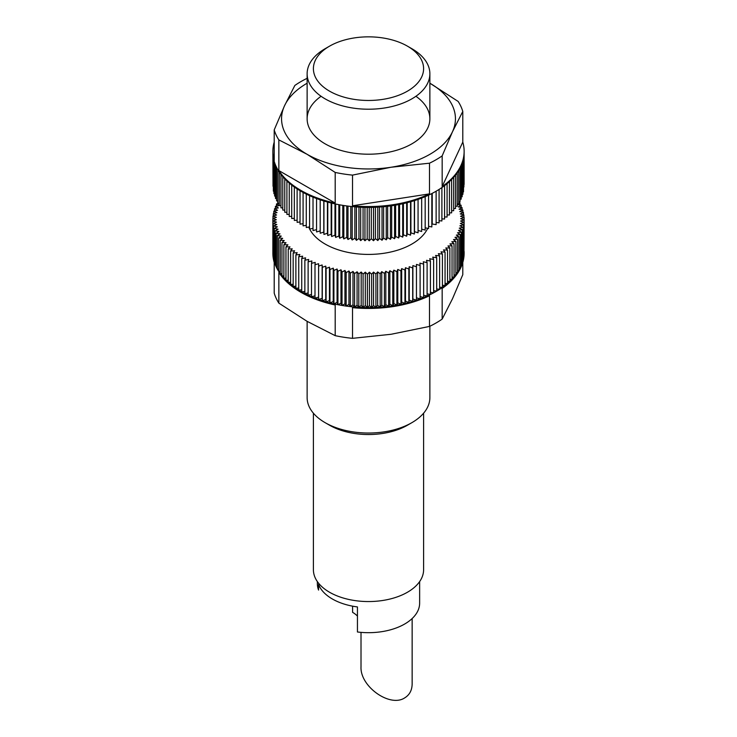 <?xml version="1.0" encoding="UTF-8"?>
<svg xmlns="http://www.w3.org/2000/svg" width="737" height="737" viewBox="0 0 737 737"><rect width="100%" height="100%" fill="white"/><g stroke="black" fill="none" stroke-linecap="round" stroke-linejoin="round"><path stroke-width="1.11" d="M412.149 618.536L412.149 683.936C412.038 690.283 409.542 694.945 404.659 697.911C389.901 707.713 360.006 686.479 361.01 666.893L361.01 632.364M419.639 581.585L419.639 603.161A51.139 29.526 180 0 1 404.659 624.036A51.139 29.526 180 0 1 357.445 631.987L357.445 606.929A51.139 29.526 180 0 1 332.341 598.978A51.139 29.526 180 0 1 318.568 584.487L318.568 590.07A51.139 29.526 0 0 1 317.361 583.686L317.361 581.585M352.59 606.164L352.59 612.346A28.642 16.536 180 0 1 357.445 616.086M329.54 91.148A55.1 31.811 180 0 1 329.54 46.164A55.1 31.811 180 0 1 407.46 46.164A55.1 31.811 180 0 1 407.46 91.148A55.1 31.811 180 0 1 329.54 91.148M407.46 46.164L411.9 48.725A61.374 35.431 180 0 1 429.874 73.783A61.374 35.431 180 0 1 391.983 106.515A61.374 35.431 180 0 1 325.1 98.841A61.374 35.431 180 0 1 307.126 73.783A61.374 35.431 180 0 1 325.1 48.725L329.54 46.164M429.874 326.242L429.874 397.593A61.374 35.431 180 0 1 411.9 422.651A61.374 35.431 180 0 1 325.1 422.651L325.1 422.651A61.374 35.431 180 0 1 307.126 397.593L307.126 321.35M329.54 425.212L325.1 422.651L329.54 425.212A55.1 31.811 180 0 0 407.46 425.212L411.9 422.651M423.6 413.208L423.6 569.747A55.1 31.811 180 0 1 389.587 599.135A55.1 31.811 180 0 1 329.54 592.244A55.1 31.811 180 0 1 313.4 569.747L313.4 413.208M274.21 142.112A95.635 55.211 0 0 0 272.865 151.343A95.635 55.211 0 0 0 274.21 160.565L274.21 129.896A95.635 55.211 0 0 0 278.853 139.901L278.853 170.569A95.635 55.211 0 0 0 300.033 189.888A95.635 55.211 0 0 0 335.197 203.099L335.197 172.43A95.635 55.211 0 0 0 352.516 175.111L352.516 205.78A95.635 55.211 0 0 0 429.487 193.868L429.487 163.199A95.635 55.211 0 0 0 442.163 155.885L442.163 186.553A95.635 55.211 0 0 0 464.135 151.343A95.635 55.211 0 0 0 462.79 142.112L462.79 111.444A95.635 55.211 0 0 0 458.147 101.439L429.975 83.272A86.938 50.199 0 0 0 429.874 83.217M272.865 151.343L272.865 152.172A95.635 55.211 0 0 0 272.874 152.826A95.635 55.211 0 0 0 273.022 155.304A95.635 55.211 0 0 0 273.353 157.764A95.635 55.211 0 0 0 273.888 160.215A95.635 55.211 0 0 0 274.606 162.656A95.635 55.211 0 0 0 275.509 165.07A95.635 55.211 0 0 0 276.596 167.456A95.635 55.211 0 0 0 277.877 169.814A95.635 55.211 0 0 0 279.332 172.136A95.635 55.211 0 0 0 280.972 174.42A95.635 55.211 0 0 0 282.787 176.659A95.635 55.211 0 0 0 284.768 178.851A95.635 55.211 0 0 0 286.914 180.989A95.635 55.211 0 0 0 289.236 183.062A95.635 55.211 0 0 0 291.705 185.079A95.635 55.211 0 0 0 294.33 187.032A95.635 55.211 0 0 0 297.112 188.912A95.635 55.211 0 0 0 300.033 190.726A95.635 55.211 0 0 0 303.082 192.449A95.635 55.211 0 0 0 306.27 194.098A95.635 55.211 0 0 0 309.586 195.664A95.635 55.211 0 0 0 313.013 197.148A95.635 55.211 0 0 0 316.551 198.539A95.635 55.211 0 0 0 320.199 199.828A95.635 55.211 0 0 0 323.939 201.026A95.635 55.211 0 0 0 327.772 202.131A95.635 55.211 0 0 0 331.687 203.136A95.635 55.211 0 0 0 335.667 204.038A95.635 55.211 0 0 0 339.72 204.831A95.635 55.211 0 0 0 343.829 205.522A95.635 55.211 0 0 0 347.993 206.102A95.635 55.211 0 0 0 352.194 206.581A95.635 55.211 0 0 0 356.422 206.95A95.635 55.211 0 0 0 360.679 207.208A95.635 55.211 0 0 0 364.953 207.355A95.635 55.211 0 0 0 369.237 207.392A95.635 55.211 0 0 0 373.512 207.309A95.635 55.211 0 0 0 377.786 207.125A95.635 55.211 0 0 0 382.033 206.83A95.635 55.211 0 0 0 386.252 206.434A95.635 55.211 0 0 0 390.444 205.918A95.635 55.211 0 0 0 394.581 205.291A95.635 55.211 0 0 0 398.671 204.573A95.635 55.211 0 0 0 402.706 203.734A95.635 55.211 0 0 0 406.667 202.804A95.635 55.211 0 0 0 410.555 201.763A95.635 55.211 0 0 0 414.351 200.63A95.635 55.211 0 0 0 418.063 199.395A95.635 55.211 0 0 0 421.675 198.069A95.635 55.211 0 0 0 425.175 196.65A95.635 55.211 0 0 0 428.565 195.139A95.635 55.211 0 0 0 431.836 193.545A95.635 55.211 0 0 0 436.129 191.215A95.635 55.211 0 0 0 439.086 189.427A95.635 55.211 0 0 0 441.896 187.566A95.635 55.211 0 0 0 444.568 185.641A95.635 55.211 0 0 0 447.083 183.642A95.635 55.211 0 0 0 449.45 181.578A95.635 55.211 0 0 0 451.643 179.46A95.635 55.211 0 0 0 453.679 177.285A95.635 55.211 0 0 0 455.54 175.056A95.635 55.211 0 0 0 457.226 172.79A95.635 55.211 0 0 0 458.727 170.477A95.635 55.211 0 0 0 460.063 168.128A95.635 55.211 0 0 0 461.205 165.742A95.635 55.211 0 0 0 462.163 163.338A95.635 55.211 0 0 0 462.937 160.906A95.635 55.211 0 0 0 463.518 158.455A95.635 55.211 0 0 0 463.905 155.995A95.635 55.211 0 0 0 464.107 153.526A95.635 55.211 0 0 0 464.135 152.172L464.135 151.343M307.126 78.325A95.635 55.211 0 0 0 294.837 85.464L284.519 105.778A86.938 50.199 0 0 0 307.025 154.263A86.938 50.199 0 0 0 391.006 167.253A86.938 50.199 0 0 0 452.481 131.757A86.938 50.199 0 0 0 429.975 83.272M462.79 111.444L452.481 131.757L442.163 155.885M429.487 163.199L391.006 167.253L352.516 175.111M335.197 172.43L307.025 154.263L278.853 139.901M274.21 129.896L284.519 105.778A86.938 50.199 0 0 1 307.126 83.217M431.836 224.232A92.162 53.211 0 0 0 432.223 224.02L436.129 224.619L436.129 191.215M428.565 226.314L431.836 226.95L431.836 193.545M425.175 227.788L428.565 228.544L428.565 195.139M421.675 229.17L425.175 230.055L425.175 196.65M418.063 230.451L421.675 231.473L421.675 198.069M320.199 199.828L320.199 233.233L323.783 232.109L323.939 234.44L327.431 233.214L327.772 235.536L331.171 234.228L331.687 236.54L334.976 235.14L335.667 237.443L338.845 235.96L339.72 238.235L342.788 236.678L343.829 238.926L346.768 237.286L347.993 239.507L350.794 237.793L352.194 239.986L354.865 238.198L356.422 240.354L358.956 238.502L360.679 240.612L363.065 238.696L364.953 240.759L367.192 238.779L369.237 240.796L371.31 238.76L373.512 240.723L375.428 238.641L377.786 240.538L379.537 238.401L382.033 240.244L383.618 238.069L386.252 239.838L387.671 237.627L390.444 239.322L391.688 237.074L394.581 238.705L395.649 236.43L398.671 237.977L399.565 235.674L402.706 237.139L403.415 234.817L406.667 236.208L407.202 233.869L410.555 235.167L410.905 232.818L414.351 234.034L414.526 231.676L418.063 232.8L418.063 199.395M316.551 198.539L316.551 231.943L320.199 230.911M313.013 197.148L313.013 230.552L316.551 229.658M309.586 195.664L309.586 229.078L313.013 228.313M306.27 194.098L306.27 227.512L309.586 226.876M303.082 192.449L303.082 225.863L306.27 225.338M300.033 190.726L300.033 224.131L303.082 223.716M297.112 188.912L297.112 222.325L300.033 222.003M294.33 187.032L294.33 220.437L297.112 220.206M291.705 185.079L291.705 218.493L294.33 218.336M289.236 183.062L289.236 216.475L291.705 216.392M286.914 180.989L286.914 214.393L289.236 214.384M284.768 178.851L284.768 212.256L286.914 212.302M282.787 176.659L282.787 210.063L284.768 210.165M280.972 174.42L280.972 207.825L282.787 207.963M279.332 172.136L279.332 205.549L280.972 205.706M277.877 169.814L277.877 203.219L279.332 203.403M276.596 167.456L276.596 200.86L277.877 201.063M275.509 165.07L275.509 198.474L276.596 198.677M274.606 162.656L274.606 196.06L275.509 196.254M273.888 160.215L273.888 193.619L274.606 193.794M273.353 157.764L273.353 191.169L273.888 191.316M273.022 155.304L273.353 188.81M272.874 152.826L273.022 186.286M464.107 184.462L464.117 153.296M463.905 186.995L464.107 153.526M463.518 189.51L463.905 155.995M462.937 192.007L463.518 191.86L463.518 158.455M462.163 194.476L462.937 194.31L462.937 160.906M461.205 196.926L462.163 196.742L462.163 163.338M460.063 199.331L461.205 199.147L461.205 165.742M458.727 201.708L460.063 201.533L460.063 168.128M457.226 204.038L458.727 203.882L458.727 170.477M455.54 206.332L457.226 206.194L457.226 172.79M453.679 208.571L455.54 208.46L455.54 175.056M451.643 210.745L453.679 210.69L453.679 177.285M449.45 212.873L451.643 212.864L451.643 179.46M447.083 214.937L449.45 214.983L449.45 181.578M444.568 216.927L447.083 217.047L447.083 183.642M441.896 218.843L444.568 219.046L444.568 185.641M439.086 220.695L441.896 220.98L441.896 187.566M436.129 222.463L439.086 222.841L439.086 189.427M321.083 96.28A61.374 35.431 0 0 0 325.1 143.826A61.374 35.431 0 0 0 411.9 143.826A61.374 35.431 0 0 0 415.917 96.28M278.853 170.569L335.197 203.099M352.516 205.78L429.487 193.868M442.163 186.553L462.79 142.112M432.223 193.352L432.223 224.02M414.526 200.575L414.526 231.676M414.351 200.63L414.351 234.034M410.905 201.662L410.905 232.818M410.555 201.763L410.555 235.167M407.202 202.666L407.202 233.869M406.667 202.804L406.667 236.208M403.415 203.578L403.415 234.817M402.706 203.734L402.706 237.139M399.565 204.398L399.565 235.674M398.671 204.573L398.671 237.977M395.649 205.116L395.649 236.43M394.581 205.291L394.581 238.705M391.688 205.743L391.688 237.074M390.444 205.918L390.444 239.322M387.671 206.268L387.671 237.627M386.252 206.434L386.252 239.838M383.618 206.692L383.618 238.069M382.033 206.83L382.033 240.244M379.537 207.023L379.537 238.401M377.786 207.125L377.786 240.538M375.428 207.244L375.428 238.641M373.512 207.309L373.512 240.723M371.31 207.364L371.31 238.76M369.237 207.392L369.237 240.796M367.192 207.383L367.192 238.779M364.953 207.355L364.953 240.759M363.065 207.3L363.065 238.696M360.679 207.208L360.679 240.612M358.956 207.115L358.956 238.502M356.422 206.95L356.422 240.354M354.865 206.821L354.865 238.198M352.194 206.581L352.194 239.986M350.794 206.434L350.794 237.793M347.993 206.102L347.993 239.507M346.768 205.945L346.768 237.286M343.829 205.522L343.829 238.926M342.788 205.356L342.788 236.678M339.72 204.831L339.72 238.235M338.845 204.665L338.845 235.96M335.667 204.038L335.667 237.443M334.976 203.882L334.976 235.14M331.687 203.136L331.687 236.54M331.171 203.007L331.171 234.228M327.772 202.131L327.772 235.536M327.431 202.039L327.431 233.214M323.939 201.026L323.939 234.44M323.783 200.98L323.783 232.109M464.126 251.501A95.635 55.211 180 0 1 464.135 252.395L464.135 253.224A95.635 55.211 180 0 1 442.163 288.434L442.163 319.103A95.635 55.211 180 0 1 429.487 326.427L429.487 295.758A95.635 55.211 180 0 1 352.516 307.67L352.516 338.338A95.635 55.211 180 0 1 335.197 335.657L335.197 304.989A95.635 55.211 180 0 1 301.728 292.755A95.635 55.211 180 0 1 278.853 272.46L278.853 303.128A95.635 55.211 180 0 1 274.21 293.123L274.21 262.455A95.635 55.211 180 0 1 272.865 253.224L272.865 252.395A95.635 55.211 180 0 1 272.865 251.971L272.865 218.567L276.384 217.36L272.994 216.088L276.605 214.983L273.316 213.629L277.001 212.615L273.823 211.178L277.591 210.257L274.523 208.737L278.356 207.917L275.417 206.323L279.305 205.605L276.486 203.928L279.332 203.486M464.135 252.395A95.635 55.211 180 0 1 464.126 253.279A95.635 55.211 180 0 1 463.96 255.748A95.635 55.211 180 0 1 463.601 258.217A95.635 55.211 180 0 1 463.057 260.668A95.635 55.211 180 0 1 462.32 263.1A95.635 55.211 180 0 1 461.399 265.513A95.635 55.211 180 0 1 460.284 267.899A95.635 55.211 180 0 1 458.994 270.258A95.635 55.211 180 0 1 457.52 272.57A95.635 55.211 180 0 1 455.862 274.855A95.635 55.211 180 0 1 454.038 277.084A95.635 55.211 180 0 1 452.039 279.268A95.635 55.211 180 0 1 449.874 281.405A95.635 55.211 180 0 1 447.543 283.478A95.635 55.211 180 0 1 445.056 285.486A95.635 55.211 180 0 1 442.412 287.43A95.635 55.211 180 0 1 439.62 289.309A95.635 55.211 180 0 1 436.691 291.106A95.635 55.211 180 0 1 433.623 292.829A95.635 55.211 180 0 1 430.426 294.468A95.635 55.211 180 0 1 427.101 296.025A95.635 55.211 180 0 1 423.655 297.499A95.635 55.211 180 0 1 420.108 298.881A95.635 55.211 180 0 1 416.451 300.162A95.635 55.211 180 0 1 412.702 301.359A95.635 55.211 180 0 1 408.86 302.446A95.635 55.211 180 0 1 404.945 303.441A95.635 55.211 180 0 1 400.956 304.335A95.635 55.211 180 0 1 396.893 305.118A95.635 55.211 180 0 1 392.775 305.8A95.635 55.211 180 0 1 388.611 306.371A95.635 55.211 180 0 1 384.41 306.841A95.635 55.211 180 0 1 380.172 307.191A95.635 55.211 180 0 1 375.916 307.44A95.635 55.211 180 0 1 371.641 307.578A95.635 55.211 180 0 1 367.367 307.605A95.635 55.211 180 0 1 363.083 307.522A95.635 55.211 180 0 1 358.818 307.32A95.635 55.211 180 0 1 354.571 307.016A95.635 55.211 180 0 1 350.351 306.601A95.635 55.211 180 0 1 346.169 306.085A95.635 55.211 180 0 1 342.032 305.45A95.635 55.211 180 0 1 337.942 304.713A95.635 55.211 180 0 1 333.916 303.874A95.635 55.211 180 0 1 329.964 302.925A95.635 55.211 180 0 1 326.086 301.884A95.635 55.211 180 0 1 322.29 300.733A95.635 55.211 180 0 1 318.596 299.489A95.635 55.211 180 0 1 314.994 298.153A95.635 55.211 180 0 1 311.502 296.725A95.635 55.211 180 0 1 308.121 295.215A95.635 55.211 180 0 1 304.86 293.612A95.635 55.211 180 0 1 301.728 291.926A95.635 55.211 180 0 1 298.734 290.157A95.635 55.211 180 0 1 295.878 288.324A95.635 55.211 180 0 1 293.169 286.407A95.635 55.211 180 0 1 290.608 284.427A95.635 55.211 180 0 1 288.204 282.382A95.635 55.211 180 0 1 285.956 280.281A95.635 55.211 180 0 1 283.883 278.116A95.635 55.211 180 0 1 281.967 275.905A95.635 55.211 180 0 1 280.235 273.648A95.635 55.211 180 0 1 278.678 271.345A95.635 55.211 180 0 1 277.296 269.005A95.635 55.211 180 0 1 276.099 266.637A95.635 55.211 180 0 1 275.085 264.233A95.635 55.211 180 0 1 274.265 261.81A95.635 55.211 180 0 1 273.63 259.36A95.635 55.211 180 0 1 273.187 256.909A95.635 55.211 180 0 1 272.93 254.44A95.635 55.211 180 0 1 272.865 252.395M462.79 262.455L462.79 274.671L452.481 298.789L442.163 319.103M278.853 303.128L307.025 321.295L335.197 335.657M352.516 338.338L391.006 334.285L429.487 326.427M458.193 203.937L457.226 204.564L461.104 205.19L458.239 206.876L462.081 207.604L459.087 209.207L462.873 210.027L459.759 211.556L463.472 212.477L460.238 213.923L463.877 214.937L460.542 216.291L464.098 217.406L460.653 218.677L464.126 219.875L460.588 221.054L463.96 222.344L460.339 223.431L463.601 224.803L459.897 225.798L463.057 227.254L459.28 228.157L462.32 229.695L458.478 230.488L461.399 232.109L457.493 232.809L460.284 234.495L456.332 235.094L458.994 236.844L454.996 237.342L457.52 239.166L453.495 239.562L455.862 241.45L451.809 241.736L454.038 243.68L449.966 243.864L452.039 245.863L447.958 245.946L449.874 248L445.784 247.973L447.543 250.073L443.462 249.935L445.056 252.082L440.993 251.842L442.412 254.025L438.368 253.685L439.62 255.896L435.613 255.453L436.691 257.701L432.72 257.149L433.623 259.424L429.699 258.77L430.426 261.064L426.548 260.308L427.101 262.621L423.287 261.773L423.655 264.095L419.924 263.146L420.108 265.477L416.451 264.426L416.451 266.757L412.877 265.615L412.702 267.946L409.219 266.72L408.86 269.042L405.479 267.724L404.945 270.037L401.665 268.627L400.956 270.921L397.787 269.438L396.893 271.713L393.844 270.138L392.775 272.395L389.855 270.746L388.611 272.966L385.82 271.244L384.41 273.436L381.757 271.64L380.172 273.786L377.657 271.935L375.916 274.035L373.548 272.11L371.641 274.173L369.421 272.193L367.367 274.201L365.303 272.165L363.083 274.109L361.185 272.027L358.818 273.915L357.077 271.787L354.571 273.611L352.995 271.437L350.351 273.197L348.951 270.986L346.169 272.672L344.944 270.424L342.032 272.045L340.973 269.77L337.942 271.308L337.067 269.005L333.916 270.47L333.225 268.139L329.964 269.521L329.448 267.181L326.086 268.471L325.754 266.121L322.29 267.328L322.143 264.97L318.596 266.085L318.624 263.726L314.994 264.749L315.206 262.4L311.502 263.321L311.898 260.972L308.121 261.81L308.702 259.47L304.86 260.207L305.625 257.886L301.728 258.521L302.667 256.218L298.734 256.752L299.848 254.486L295.878 254.91L297.168 252.671L293.169 253.003L294.625 250.801L290.608 251.022L292.239 248.857L288.204 248.977L290 246.858L285.956 246.877L287.918 244.804L283.883 244.712L285.993 242.694L281.967 242.501L284.242 240.538L280.235 240.244L282.658 238.346L278.678 237.94L281.239 236.107L277.296 235.6L280.005 233.832L276.099 233.224L278.936 231.529L275.085 230.828L278.061 229.207L274.265 228.406L277.361 226.858L273.63 225.955L276.836 224.499L273.187 223.504L276.504 222.123L272.93 221.036L276.347 219.746L272.865 218.567M458.727 202.657L459.943 202.813L458.727 203.596M427.69 228.35A61.374 35.431 180 0 1 411.9 244.039A61.374 35.431 180 0 1 325.1 244.039L325.1 244.039A61.374 35.431 180 0 1 309.66 229.06M309.586 228.903A61.374 35.431 180 0 1 308.729 227.033M298.734 288.01L295.878 288.324L295.878 254.91M295.878 286.186L293.169 286.407L293.169 253.003M293.169 284.289L290.608 284.427L290.608 251.022M290.608 282.317L288.204 282.382L288.204 248.977M288.204 280.272L285.956 280.281L285.956 246.877M285.956 278.162L283.883 278.116L283.883 244.712M283.883 275.997L281.967 275.905L281.967 242.501M281.967 273.777L280.235 273.648L280.235 240.244M280.235 271.502L278.678 271.345L278.678 237.94M278.678 269.18L277.296 269.005L277.296 235.6M277.296 266.822L276.099 266.637L276.099 233.224M276.099 264.417L275.085 264.233L275.085 230.828M275.085 261.985L274.265 261.81L274.265 228.406M274.265 259.516L273.63 259.36L273.63 225.955M273.63 257.029L273.187 223.504M273.187 254.514L272.93 221.036M464.126 219.875L463.96 253.335M463.96 222.344L463.601 255.859M463.601 224.803L463.601 258.217L463.057 258.355M463.057 227.254L463.057 260.668L462.32 260.843M462.32 229.695L462.32 263.1L461.399 263.293M461.399 232.109L461.399 265.513L460.284 265.707M460.284 234.495L460.284 267.899L458.994 268.093M458.994 236.844L458.994 270.258L457.52 270.433M457.52 239.166L457.52 272.57L455.862 272.736M455.862 241.45L455.862 274.855L454.038 274.984M454.038 243.68L454.038 277.084L452.039 277.176M452.039 245.863L452.039 279.268L449.874 279.314M449.874 248L449.874 281.405L447.543 281.387M447.543 250.073L447.543 283.478L445.056 283.395M445.056 252.082L445.056 285.486L442.412 285.33M442.412 254.025L442.412 287.43L439.62 287.19M439.62 255.896L439.62 289.309L436.691 288.978M436.691 257.701L436.691 291.106L433.623 290.682M433.623 259.424L433.623 292.829L430.426 292.294M430.426 261.064L430.426 294.468L427.101 293.823M427.101 262.621L427.101 296.025L423.655 295.261M423.655 264.095L423.655 297.499L420.108 296.596M420.108 265.477L420.108 298.881L416.451 297.831M416.451 266.757L416.451 300.162L412.877 299.029L412.702 301.359L409.219 300.125L408.86 302.446L405.479 301.129L404.945 303.441L401.665 302.032L400.956 304.335L397.787 302.843L396.893 305.118L393.844 303.552L392.775 305.8L389.855 304.151L388.611 306.371L385.82 304.648L384.41 306.841L381.757 305.044L380.172 307.191L377.657 305.339L375.916 307.44L373.548 305.523L371.641 307.578L369.421 305.597L367.367 307.605L365.303 305.569L363.083 307.522L361.185 305.431L358.818 307.32L357.077 305.192L354.571 307.016L352.995 304.842L350.351 306.601L348.951 304.39L346.169 306.085L344.944 303.828L342.032 305.45L340.973 303.174L337.942 304.713L337.067 302.41L333.916 303.874L333.225 301.544L329.964 302.925L329.448 300.585L326.086 301.884L325.754 299.526L322.29 300.733L322.143 298.374L318.596 299.489L318.596 266.085M318.596 297.14L314.994 298.153L314.994 264.749M314.994 295.859L311.502 296.725L311.502 263.321M311.502 294.468L308.121 295.215L308.121 261.81M308.121 292.985L304.86 293.612L304.86 260.207M304.86 291.419L301.728 291.926L301.728 258.521M301.728 289.752L298.734 290.157L298.734 256.752M277.748 203.734L277.748 201.57M276.486 206.12L276.486 203.928M275.417 208.543L275.417 206.323M274.523 211.003L274.523 208.737M273.823 213.49L273.823 211.178M273.316 215.996L273.316 213.629M272.994 218.52L272.994 216.088M322.143 298.374L322.143 264.97M322.29 300.733L322.29 267.328M325.754 299.526L325.754 266.121M326.086 301.884L326.086 268.471M329.448 300.585L329.448 267.181M329.964 302.925L329.964 269.521M333.225 301.544L333.225 268.139M333.916 303.874L333.916 270.47M337.067 302.41L337.067 269.005M337.942 304.713L337.942 271.308M340.973 303.174L340.973 269.77M342.032 305.45L342.032 272.045M344.944 303.828L344.944 270.424M346.169 306.085L346.169 272.672M348.951 304.39L348.951 270.986M350.351 306.601L350.351 273.197M352.995 304.842L352.995 271.437M354.571 307.016L354.571 273.611M357.077 305.192L357.077 271.787M358.818 307.32L358.818 273.915M361.185 305.431L361.185 272.027M363.083 307.522L363.083 274.109M365.303 305.569L365.303 272.165M367.367 307.605L367.367 274.201M369.421 305.597L369.421 272.193M371.641 307.578L371.641 274.173M373.548 305.523L373.548 272.11M375.916 307.44L375.916 274.035M377.657 305.339L377.657 271.935M380.172 307.191L380.172 273.786M381.757 305.044L381.757 271.64M384.41 306.841L384.41 273.436M385.82 304.648L385.82 271.244M388.611 306.371L388.611 272.966M389.855 304.151L389.855 270.746M392.775 305.8L392.775 272.395M393.844 303.552L393.844 270.138M396.893 305.118L396.893 271.713M397.787 302.843L397.787 269.438M400.956 304.335L400.956 270.921M401.665 302.032L401.665 268.627M404.945 303.441L404.945 270.037M405.479 301.129L405.479 267.724M408.86 302.446L408.86 269.042M409.219 300.125L409.219 266.72M412.702 301.359L412.702 267.946M412.877 299.029L412.877 265.615M464.098 219.866L464.098 217.406M463.877 217.332L463.877 214.937M463.472 214.817L463.472 212.477M462.873 212.33L462.873 210.027M462.081 209.861L462.081 207.604M461.104 207.419L461.104 205.19M459.943 205.006L459.943 202.813M307.126 73.783L307.126 118.768M429.874 73.783L429.874 118.768"/></g></svg>

